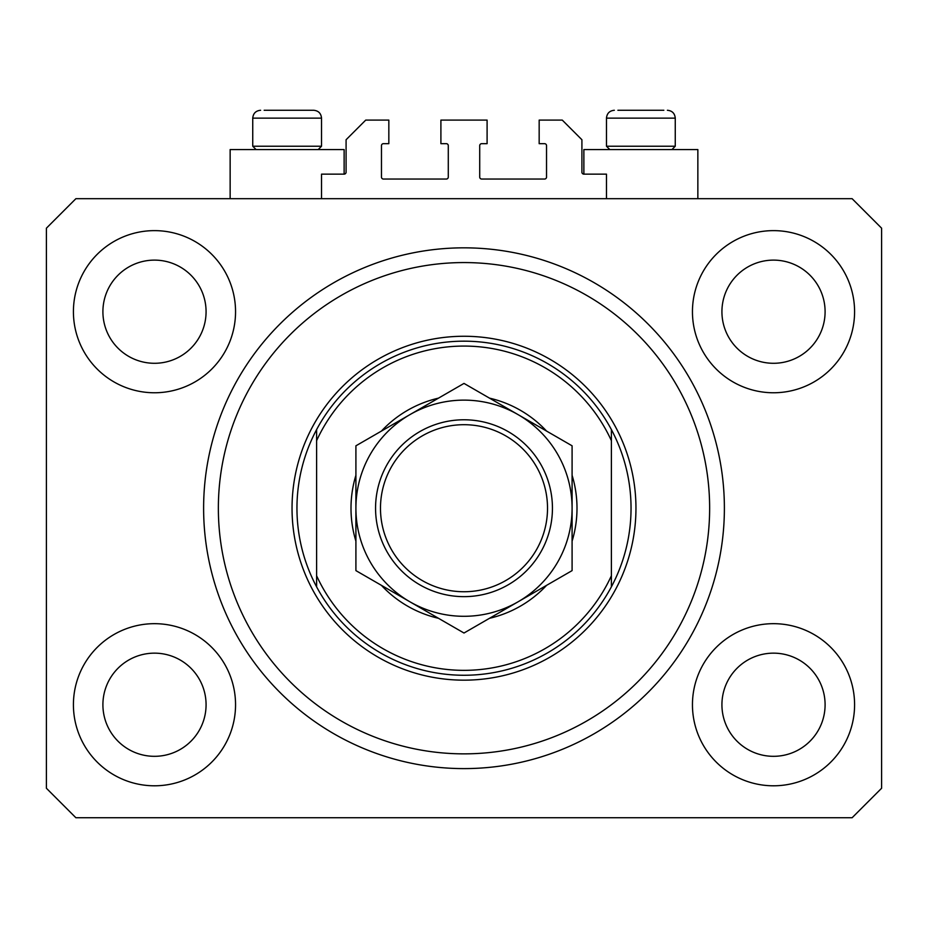 <?xml version="1.0" encoding="UTF-8"?>
<svg xmlns="http://www.w3.org/2000/svg" width="928" height="928" viewBox="0 0 928 928"><rect width="100%" height="100%" fill="white"/><g stroke="black" fill="none" stroke-linecap="round" stroke-linejoin="round"><path stroke-width="1.39" d="M606.471 198.696L606.471 174.139L583.874 174.139A1.96 1.96 0 0 1 581.914 172.167L581.914 139.745L562.264 120.095L539.168 120.095L539.168 143.678L544.574 143.678A1.96 1.96 0 0 1 546.534 145.638L546.534 177.086A1.96 1.96 0 0 1 544.574 179.046L481.69 179.046A1.96 1.96 0 0 1 479.718 177.086L479.718 145.638A1.96 1.96 0 0 1 481.69 143.678L487.096 143.678L487.096 120.095L440.904 120.095L440.904 143.678L446.31 143.678A1.96 1.96 0 0 1 448.282 145.638L448.282 177.086A1.96 1.96 0 0 1 446.31 179.046L383.426 179.046A1.96 1.96 0 0 1 381.466 177.086L381.466 145.638A1.96 1.96 0 0 1 383.426 143.678L388.832 143.678L388.832 120.095L365.736 120.095L346.086 139.745L346.086 172.167A1.96 1.96 0 0 1 344.126 174.139L321.529 174.139L321.529 198.696M73.416 704.735A81.061 81.061 0 0 0 154.489 785.796A81.061 81.061 0 0 0 235.55 704.735A81.061 81.061 0 0 0 154.489 623.674A81.061 81.061 0 0 0 73.416 704.735M692.45 704.735A81.061 81.061 0 0 0 773.511 785.796A81.061 81.061 0 0 0 854.584 704.735A81.061 81.061 0 0 0 773.511 623.674A81.061 81.061 0 0 0 692.45 704.735M692.45 311.704A81.061 81.061 0 0 0 773.511 392.764A81.061 81.061 0 0 0 854.584 311.704A81.061 81.061 0 0 0 773.511 230.631A81.061 81.061 0 0 0 692.45 311.704M73.416 311.704A81.061 81.061 0 0 0 154.489 392.764A81.061 81.061 0 0 0 235.55 311.704A81.061 81.061 0 0 0 154.489 230.631A81.061 81.061 0 0 0 73.416 311.704M697.856 198.696L697.856 149.57L583.874 149.57L583.874 174.139M230.144 198.696L230.144 149.57L344.126 149.57L344.126 174.139M203.615 508.219A260.385 260.385 0 0 0 464 768.604A260.385 260.385 0 0 0 724.385 508.219A260.385 260.385 0 0 0 464 247.834A260.385 260.385 0 0 0 203.615 508.219M102.904 311.704A51.585 51.585 0 0 0 154.489 363.289A51.585 51.585 0 0 0 206.074 311.704A51.585 51.585 0 0 0 154.489 260.118A51.585 51.585 0 0 0 102.904 311.704M721.926 311.704A51.585 51.585 0 0 0 773.511 363.289A51.585 51.585 0 0 0 825.096 311.704A51.585 51.585 0 0 0 773.511 260.118A51.585 51.585 0 0 0 721.926 311.704M721.926 704.735A51.585 51.585 0 0 0 773.511 756.32A51.585 51.585 0 0 0 825.096 704.735A51.585 51.585 0 0 0 773.511 653.15A51.585 51.585 0 0 0 721.926 704.735M102.904 704.735A51.585 51.585 0 0 0 154.489 756.32A51.585 51.585 0 0 0 206.074 704.735A51.585 51.585 0 0 0 154.489 653.15A51.585 51.585 0 0 0 102.904 704.735M75.876 817.73L852.124 817.73L881.6 788.255L881.6 228.184L852.124 198.696L75.876 198.696L46.4 228.184L46.4 788.255L75.876 817.73M256.082 149.57L252.741 146.23L321.529 146.23L321.529 118.134C321.065 113.355 318.443 110.734 313.664 110.27L264.155 110.27M663.845 110.27L617.886 110.27M670.654 146.23L675.259 146.23L675.259 118.134L606.471 118.134C606.935 113.355 609.557 110.734 614.336 110.27C609.557 110.734 606.935 113.355 606.471 118.134L606.471 146.23L670.654 146.23M649.461 110.27L632.27 110.27M278.539 110.27L269.944 110.27M572.089 475.264A112.996 112.996 0 0 1 572.089 541.175M546.58 585.348A112.996 112.996 0 0 1 489.497 618.303M438.503 618.303A112.996 112.996 0 0 1 381.42 585.348M355.911 541.175A112.996 112.996 0 0 1 355.911 475.264M709.642 508.219A245.642 245.642 0 0 0 464 262.566A245.642 245.642 0 0 0 218.358 508.219A245.642 245.642 0 0 0 464 753.861A245.642 245.642 0 0 0 709.642 508.219M631.04 508.219A167.04 167.04 0 0 0 611.39 429.606L611.39 440.672A162.122 162.122 0 0 0 316.61 440.672L316.61 575.754A162.122 162.122 0 0 0 611.39 575.754L611.39 586.821A167.04 167.04 0 0 0 631.04 508.219M316.61 429.606A167.04 167.04 0 0 0 464 675.259A167.04 167.04 0 0 0 611.39 586.821L611.39 429.606A167.04 167.04 0 0 0 316.61 429.606L316.61 440.672L316.61 429.606M381.42 431.091A112.996 112.996 0 0 1 438.503 398.135M489.497 398.135A112.996 112.996 0 0 1 546.58 431.091M316.61 575.754L316.61 586.821L316.61 575.754M547.52 508.219A83.52 83.52 0 0 0 464 424.699A83.52 83.52 0 0 0 380.48 508.219A83.52 83.52 0 0 0 464 591.739A83.52 83.52 0 0 0 547.52 508.219M375.562 508.219A88.438 88.438 0 0 1 464 419.781A88.438 88.438 0 0 1 552.438 508.219A88.438 88.438 0 0 1 464 596.646A88.438 88.438 0 0 1 375.562 508.219M355.911 445.811L355.911 570.616L409.956 601.82A108.089 108.089 0 0 0 572.089 508.219L572.089 445.811L518.044 414.607A108.089 108.089 0 0 0 355.911 508.219A108.089 108.089 0 0 0 409.956 601.82L464 633.024L572.089 570.616L572.089 508.219A108.089 108.089 0 0 0 518.044 414.607L464 383.415L355.911 445.811L355.911 570.616M572.089 570.616L572.089 445.811M313.664 110.27C318.443 110.734 321.065 113.355 321.529 118.134L252.741 118.134C253.205 113.355 255.826 110.734 260.606 110.27C255.826 110.734 253.205 113.355 252.741 118.134L252.741 146.23M635.958 508.219A171.958 171.958 0 0 1 464 680.166A171.958 171.958 0 0 1 292.042 508.219A171.958 171.958 0 0 1 464 336.261A171.958 171.958 0 0 1 635.958 508.219M675.259 118.134C674.795 113.355 672.174 110.734 667.394 110.27C672.174 110.734 674.795 113.355 675.259 118.134M671.918 149.57L675.259 146.23M609.812 149.57L606.471 146.23M318.188 149.57L321.529 146.23"/></g></svg>
